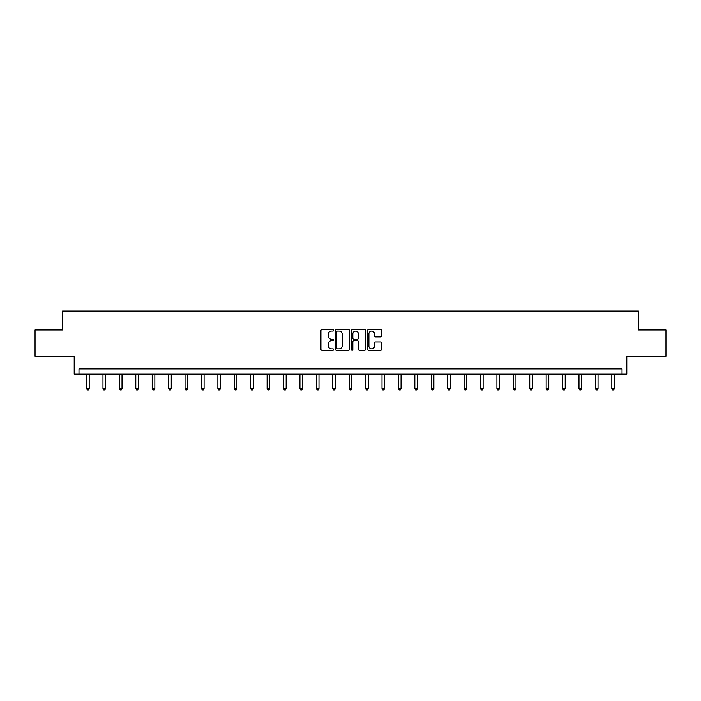 <?xml version="1.0" encoding="UTF-8"?>
<svg xmlns="http://www.w3.org/2000/svg" width="701" height="701" viewBox="0 0 701 701"><rect width="100%" height="100%" fill="white"/><g stroke="black" fill="none" stroke-linecap="round" stroke-linejoin="round"><path stroke-width="1.05" d="M333.667 330.364A0.727 0.727 0 0 0 332.94 329.636L321.969 329.636A1.034 1.034 0 0 0 320.935 330.67L320.935 349.264A1.034 1.034 0 0 0 321.969 350.298L332.94 350.298A0.727 0.727 0 0 0 333.667 349.571A0.727 0.727 0 0 0 332.94 348.853L331.52 348.853A3.303 3.303 0 0 1 328.217 345.54L328.217 343.998A3.303 3.303 0 0 1 331.52 340.695L332.94 340.695A0.727 0.727 0 0 0 333.667 339.967A0.727 0.727 0 0 0 332.94 339.24L331.52 339.24A3.303 3.303 0 0 1 328.217 335.937L328.217 334.395A3.303 3.303 0 0 1 331.52 331.082L332.94 331.082A0.727 0.727 0 0 0 333.667 330.364M35.05 329.969L35.05 356.274L74.192 356.274L74.192 374.168L626.808 374.168L626.808 356.274L665.95 356.274L665.95 329.969L638.436 329.969L638.436 311.034L62.564 311.034L62.564 329.969L35.05 329.969M380.687 336.918A1.034 1.034 0 0 0 381.721 335.884L381.721 330.67A1.034 1.034 0 0 0 380.687 329.636L368.498 329.636A1.034 1.034 0 0 0 367.464 330.67L367.464 349.264A1.034 1.034 0 0 0 368.498 350.298L380.687 350.298A1.034 1.034 0 0 0 381.721 349.264L381.721 342.964A1.034 1.034 0 0 0 380.687 341.93L375.464 341.93A1.034 1.034 0 0 0 374.439 342.964L374.439 346.084A2.76 2.76 0 0 1 371.67 348.853A2.76 2.76 0 0 1 368.91 346.084L368.91 333.851A2.76 2.76 0 0 1 371.67 331.082A2.76 2.76 0 0 1 374.439 333.851L374.439 335.884A1.034 1.034 0 0 0 375.464 336.918L380.687 336.918M622.024 374.168L622.024 368.901L78.976 368.901L78.976 374.168M349.597 330.67A1.034 1.034 0 0 0 348.563 329.636L336.375 329.636A1.034 1.034 0 0 0 335.341 330.67L335.341 349.264A1.034 1.034 0 0 0 336.375 350.298L348.563 350.298A1.034 1.034 0 0 0 349.597 349.264L349.597 330.67M352.437 329.636L364.625 329.636A1.034 1.034 0 0 1 365.659 330.67L365.659 349.264A1.034 1.034 0 0 1 364.625 350.298L359.411 350.298A1.034 1.034 0 0 1 358.377 349.264L358.377 341.72A1.034 1.034 0 0 0 357.344 340.695L353.882 340.695A1.034 1.034 0 0 0 352.848 341.72L352.848 349.571A0.727 0.727 0 0 1 352.13 350.298A0.727 0.727 0 0 1 351.403 349.571L351.403 330.67A1.034 1.034 0 0 1 352.437 329.636M337.514 331.082A0.727 0.727 0 0 0 336.787 331.81L336.787 348.125A0.727 0.727 0 0 0 337.514 348.853L339.012 348.853A3.303 3.303 0 0 0 342.316 345.54L342.316 334.395A3.303 3.303 0 0 0 339.012 331.082L337.514 331.082M358.377 333.904A2.76 2.76 0 0 0 355.609 331.135A2.76 2.76 0 0 0 352.848 333.904L352.848 338.215A1.034 1.034 0 0 0 353.882 339.24L357.344 339.24A1.034 1.034 0 0 0 358.377 338.215L358.377 333.904M86.556 374.168L86.556 388.599L89.185 388.599L89.185 374.168M89.185 388.599L88.396 389.966L87.345 389.966L86.556 388.599M102.968 374.168L102.968 388.599L105.597 388.599L105.597 374.168M105.597 388.599L104.808 389.966L103.757 389.966L102.968 388.599M119.38 374.168L119.38 388.599L122.018 388.599L122.018 374.168M122.018 388.599L121.229 389.966L120.169 389.966L119.38 388.599M135.801 374.168L135.801 388.599L138.43 388.599L138.43 374.168M138.43 388.599L137.641 389.966L136.59 389.966L135.801 388.599M152.213 374.168L152.213 388.599L154.842 388.599L154.842 374.168M154.842 388.599L154.054 389.966L153.002 389.966L152.213 388.599M168.626 374.168L168.626 388.599L171.254 388.599L171.254 374.168M171.254 388.599L170.466 389.966L169.414 389.966L168.626 388.599M185.038 374.168L185.038 388.599L187.675 388.599L187.675 374.168M187.675 388.599L186.887 389.966L185.826 389.966L185.038 388.599M201.459 374.168L201.459 388.599L204.087 388.599L204.087 374.168M204.087 388.599L203.299 389.966L202.247 389.966L201.459 388.599M217.871 374.168L217.871 388.599L220.5 388.599L220.5 374.168M220.5 388.599L219.711 389.966L218.659 389.966L217.871 388.599M234.283 374.168L234.283 388.599L236.912 388.599L236.912 374.168M236.912 388.599L236.123 389.966L235.072 389.966L234.283 388.599M250.695 374.168L250.695 388.599L253.333 388.599L253.333 374.168M253.333 388.599L252.544 389.966L251.484 389.966L250.695 388.599M267.116 374.168L267.116 388.599L269.745 388.599L269.745 374.168M269.745 388.599L268.956 389.966L267.905 389.966L267.116 388.599M283.528 374.168L283.528 388.599L286.157 388.599L286.157 374.168M286.157 388.599L285.368 389.966L284.317 389.966L283.528 388.599M299.94 374.168L299.94 388.599L302.569 388.599L302.569 374.168M302.569 388.599L301.78 389.966L300.729 389.966L299.94 388.599M316.353 374.168L316.353 388.599L318.99 388.599L318.99 374.168M318.99 388.599L318.201 389.966L317.141 389.966L316.353 388.599M332.773 374.168L332.773 388.599L335.402 388.599L335.402 374.168M335.402 388.599L334.614 389.966L333.562 389.966L332.773 388.599M349.186 374.168L349.186 388.599L351.814 388.599L351.814 374.168M351.814 388.599L351.026 389.966L349.974 389.966L349.186 388.599M365.598 374.168L365.598 388.599L368.227 388.599L368.227 374.168M368.227 388.599L367.438 389.966L366.386 389.966L365.598 388.599M382.01 374.168L382.01 388.599L384.647 388.599L384.647 374.168M384.647 388.599L383.859 389.966L382.799 389.966L382.01 388.599M398.431 374.168L398.431 388.599L401.06 388.599L401.06 374.168M401.06 388.599L400.271 389.966L399.219 389.966L398.431 388.599M414.843 374.168L414.843 388.599L417.472 388.599L417.472 374.168M417.472 388.599L416.683 389.966L415.632 389.966L414.843 388.599M431.255 374.168L431.255 388.599L433.884 388.599L433.884 374.168M433.884 388.599L433.095 389.966L432.044 389.966L431.255 388.599M447.667 374.168L447.667 388.599L450.305 388.599L450.305 374.168M450.305 388.599L449.516 389.966L448.456 389.966L447.667 388.599M464.088 374.168L464.088 388.599L466.717 388.599L466.717 374.168M466.717 388.599L465.928 389.966L464.877 389.966L464.088 388.599M480.5 374.168L480.5 388.599L483.129 388.599L483.129 374.168M483.129 388.599L482.341 389.966L481.289 389.966L480.5 388.599M496.913 374.168L496.913 388.599L499.541 388.599L499.541 374.168M499.541 388.599L498.753 389.966L497.701 389.966L496.913 388.599M513.325 374.168L513.325 388.599L515.962 388.599L515.962 374.168M515.962 388.599L515.174 389.966L514.113 389.966L513.325 388.599M529.746 374.168L529.746 388.599L532.374 388.599L532.374 374.168M532.374 388.599L531.586 389.966L530.534 389.966L529.746 388.599M546.158 374.168L546.158 388.599L548.787 388.599L548.787 374.168M548.787 388.599L547.998 389.966L546.946 389.966L546.158 388.599M562.57 374.168L562.57 388.599L565.199 388.599L565.199 374.168M565.199 388.599L564.41 389.966L563.359 389.966L562.57 388.599M578.982 374.168L578.982 388.599L581.62 388.599L581.62 374.168M581.62 388.599L580.831 389.966L579.771 389.966L578.982 388.599M595.403 374.168L595.403 388.599L598.032 388.599L598.032 374.168M598.032 388.599L597.243 389.966L596.192 389.966L595.403 388.599M611.815 374.168L611.815 388.599L614.444 388.599L614.444 374.168M614.444 388.599L613.655 389.966L612.604 389.966L611.815 388.599"/></g></svg>
